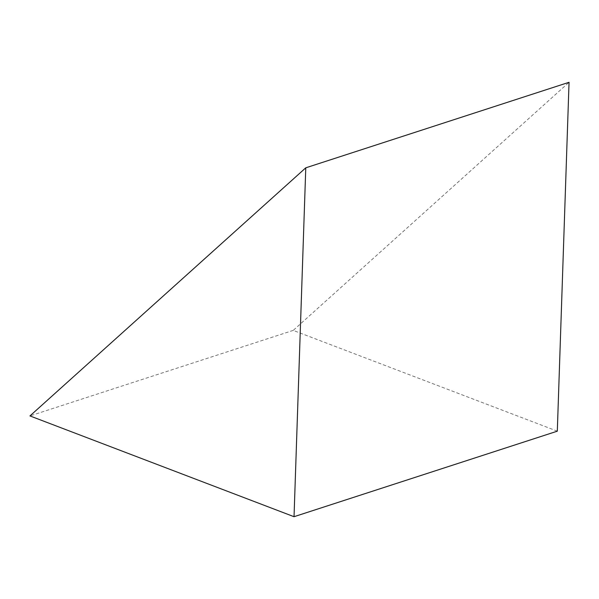 <?xml version="1.0" encoding="UTF-8"?>
<svg xmlns="http://www.w3.org/2000/svg" width="599" height="599" viewBox="0 0 599 599"><rect width="100%" height="100%" fill="white"/><g stroke="black" fill="none" stroke-linecap="round" stroke-linejoin="round"><path stroke-width="0.45" stroke-dasharray="3 2.25" d="M557.31 431.175L293.225 330.393L569.05 82.295M293.225 330.393L29.95 415.923"/><path stroke-width="0.9" d="M29.95 415.923L305.775 167.825L294.034 516.705L29.95 415.923M294.034 516.705L557.31 431.175L569.05 82.295L305.775 167.825"/></g></svg>
